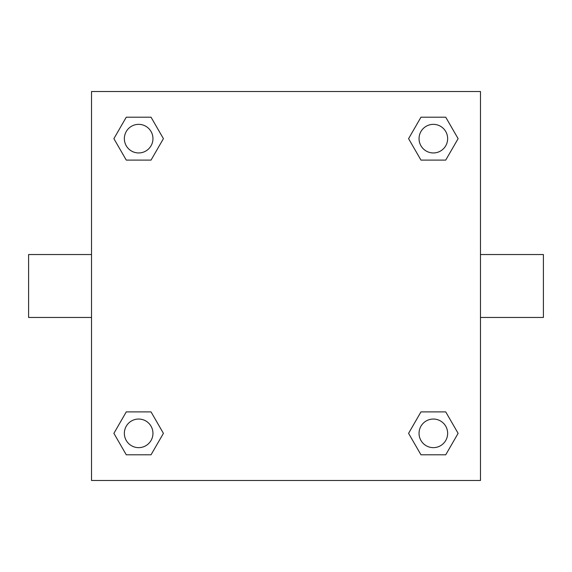 <?xml version="1.0" encoding="UTF-8"?>
<svg xmlns="http://www.w3.org/2000/svg" width="572" height="572" viewBox="0 0 572 572"><rect width="100%" height="100%" fill="white"/><g stroke="black" fill="none" stroke-linecap="round" stroke-linejoin="round"><path stroke-width="0.86" d="M480.48 254.54L543.4 254.54L543.4 317.46L480.48 317.46M91.52 317.46L28.6 317.46L28.6 254.54L91.52 254.54M91.52 91.52L480.48 91.52L480.48 480.48L91.52 480.48L91.52 91.52M126.269 411.897L151.037 411.897L163.42 433.347L151.037 454.797L126.269 454.797L113.885 433.347L126.269 411.897L151.037 411.897L126.269 411.897M420.963 117.203L445.731 117.203L458.115 138.653L445.731 160.103L420.963 160.103L408.58 138.653L420.963 117.203L445.731 117.203L420.963 117.203M126.269 117.203L151.037 117.203L163.42 138.653L151.037 160.103L126.269 160.103L113.885 138.653L126.269 117.203L151.037 117.203L126.269 117.203M420.963 411.897L445.731 411.897L458.115 433.347L445.731 454.797L420.963 454.797L408.58 433.347L420.963 411.897L445.731 411.897L420.963 411.897M445.731 454.797L420.963 454.797L445.731 454.797M447.647 433.347A14.3 14.3 0 0 0 426.197 420.963A14.3 14.3 0 0 0 426.197 445.731A14.3 14.3 0 0 0 447.647 433.347M151.037 454.797L126.269 454.797L151.037 454.797M152.953 433.347A14.3 14.3 0 0 0 131.503 420.963A14.3 14.3 0 0 0 131.503 445.731A14.3 14.3 0 0 0 152.953 433.347M445.731 160.103L420.963 160.103L445.731 160.103M447.647 138.653A14.3 14.3 0 0 0 426.197 126.269A14.3 14.3 0 0 0 426.197 151.037A14.3 14.3 0 0 0 447.647 138.653M151.037 160.103L126.269 160.103L151.037 160.103M152.953 138.653A14.3 14.3 0 0 0 131.503 126.269A14.3 14.3 0 0 0 131.503 151.037A14.3 14.3 0 0 0 152.953 138.653"/></g></svg>
